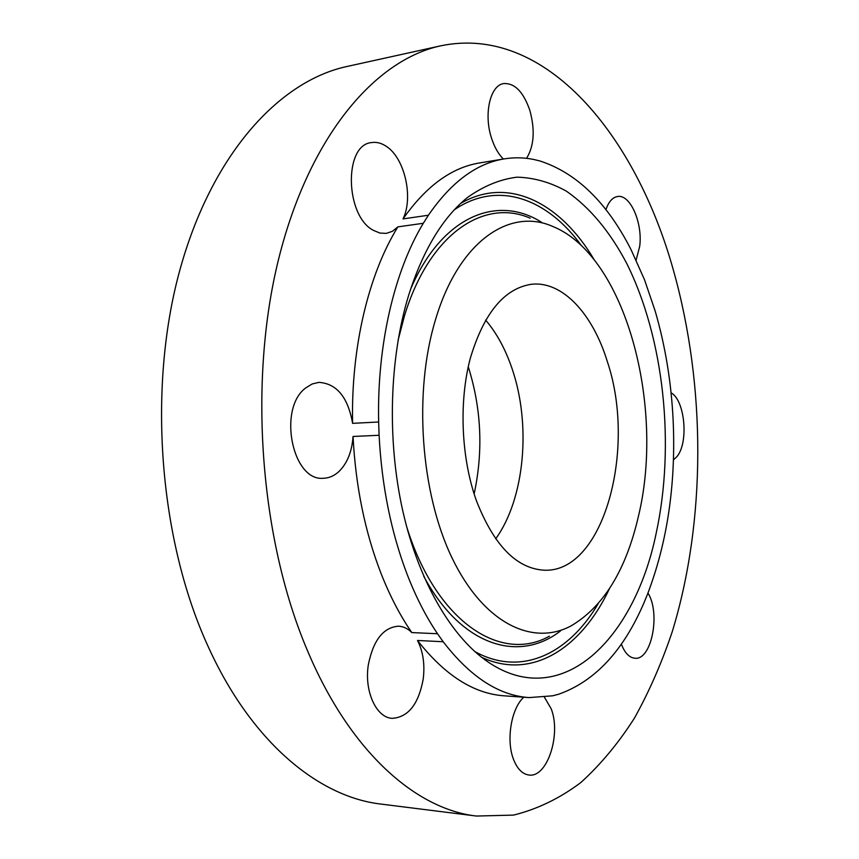 <?xml version="1.0" encoding="UTF-8"?>
<svg xmlns="http://www.w3.org/2000/svg" width="859" height="859" viewBox="0 0 859 859"><rect width="100%" height="100%" fill="white"/><g stroke="black" fill="none" stroke-linecap="round" stroke-linejoin="round"><path stroke-width="1.29" d="M495.686 538.818C524.752 498.746 531.334 424.733 512.125 368.812C505.564 349.388 496.727 333.131 485.603 320.053M476.434 500.776C494.011 545.615 516.71 568.765 544.531 570.226C603.77 572.534 636.669 448.956 607.453 361.94C592.914 314.083 562.581 280.678 531.356 284.286C504.233 288.463 483.885 313.106 470.324 358.214C458.727 401.819 461.143 458.094 476.434 500.776M638.495 516.034C665.156 405.48 625.245 255.198 552.369 226.293C509.301 207.373 458.459 241.733 435.427 319.945C413.469 392.133 420.523 492.368 451.855 557.534C483.155 622.958 532.075 646.516 570.795 626.05C603.426 606.916 625.996 570.236 638.495 516.034M631.086 249.722C607.034 202.445 576.593 172.842 539.753 160.912L533.514 159.42C523.861 157.476 514.122 157.294 504.308 158.872C476.498 163.328 451.2 182.119 428.405 215.233L423.326 223.276C394.41 270.843 376.886 345.028 378.647 421.994L379.098 435.277C381.75 485.936 391.081 532.258 407.102 574.252C415.853 596.865 425.989 616.698 437.521 633.738L443.18 641.737C470.27 676.946 498.918 695.565 529.133 697.594L552.648 695.811L558.812 694.179C594.965 681.316 623.355 650.832 644.014 602.728L647.364 594.611C666.262 545.282 674.981 490.607 673.52 430.595L673.155 420.502C671.319 382.502 665.349 346.102 655.245 311.28L644.54 279.809L631.086 249.722M408.938 294.358C389.406 357.365 386.84 439.711 402.785 510.922C418.881 582.101 451.931 637.722 488.61 662.364C562.097 711.735 634.64 638.86 656.201 533.138C675.303 444.951 664.147 338.467 626.683 263.359C609.954 231.586 589.875 207.534 566.457 191.203C550.533 182.344 534.083 177.663 517.118 177.158C500.067 179.252 483.434 186.092 467.199 197.688C442.653 217.714 423.229 249.948 408.938 294.358M504.308 158.872L479.794 162.909C451.662 167.419 426.075 186.092 403.021 218.905L428.405 215.233M403.021 218.905C413.641 197.581 404.718 158.056 386.303 146.352C381.321 143.002 376.339 141.756 371.335 142.605C343.643 145.021 345.168 215.781 373.289 230.298L379.85 233.047L386.335 233.38L392.477 231.275L397.889 226.873L423.326 223.276M397.889 226.873C368.64 273.989 350.901 347.315 352.598 423.347L378.647 421.994M352.598 423.347C347.97 397.223 336.728 383.554 318.861 382.362L312.139 383.994L305.847 387.86C277.436 408.336 292.328 481.942 323.639 478.248C329.137 478.044 334.172 475.854 338.757 471.698C347.197 463.473 351.965 451.727 353.038 436.469C355.658 486.505 365.032 532.279 381.16 573.769C389.975 596.114 400.187 615.72 411.815 632.578L437.521 633.738M353.038 436.469L379.098 435.277M411.815 632.578C407.832 628.573 403.408 626.447 398.544 626.19C383.318 627.338 373.246 640.223 368.328 664.812C364.087 691.108 376.253 717.759 392.187 718.349C408.208 717.297 418.558 704.23 423.208 679.125C425.012 664.394 423.111 651.519 417.517 640.481L443.18 641.737M417.517 640.481C444.844 675.324 473.792 693.771 504.351 695.833L529.133 697.594M307.318 650.284C350 751.969 416.046 809.285 476.434 816.05L513.607 815.094C537.509 809.114 559.907 798.269 580.813 782.56C600.677 764.521 618.577 743.003 634.5 718.017C649.243 691.463 661.838 662.654 672.275 631.623C706.141 520.801 706.012 386.582 673.585 270.821C636.175 135.969 545.755 24.116 440.935 45.774C375.329 59.711 309.38 135.808 278.713 258.688C248.101 381.31 259.933 538.99 307.318 650.284M526.567 158.324C534.094 146.062 535.189 130.085 529.853 110.392C523.41 91.838 514.67 82.894 503.621 83.581C490.049 85.352 483.488 114.591 491.638 138.482C494.548 147.297 498.445 154.148 503.363 159.033M636.132 260.062L639.708 246.254C642.811 222.878 630.195 193.93 617.514 196.518C612.488 197.387 608.623 201.779 605.906 209.703M673.435 459.898L676.774 456.784C688.864 443.126 685.085 400.23 671.062 392.799M621.325 644.067C624.182 651.53 627.886 656.093 632.46 657.747L634.951 658.23C651.637 660.399 660.764 613.143 647.976 593.075M523.829 697.218C511.33 707.999 505.865 740.211 513.542 759.42C517.29 768.912 522.401 774.109 528.897 775.011C547.183 778.125 561.389 734.424 551.188 708.782L544.445 697.229M440.935 45.774L347.068 66.465C279.046 80.993 211.099 154.77 179.327 272.013C147.641 389.03 159.173 538.561 207.309 644.679C250.678 741.607 318.442 796.98 381.063 804.088L476.434 816.05M474.136 493.946C483.381 451.029 481.427 408.616 468.262 366.718M398.039 340.475L404.525 315.64C429.5 233.508 484.208 198.053 530.164 218.186M549.427 636.165C501.194 663.524 436.136 622.195 406.618 526.535M594.288 259.912C560.927 203.261 508.549 175.472 460.703 203.379M481.631 657.296C531.839 680.682 581.436 648.191 609.45 588.716M454.411 209.736C498.134 179.907 547.484 198.622 581.597 245.867M598.1 603.866C568.475 654.053 521.059 677.225 474.769 651.541M541.696 222.395C497.576 194.027 441.666 215.942 410.538 289.354M423.755 576.303C461.508 646.537 519.201 663.212 560.53 630.903"/></g></svg>
